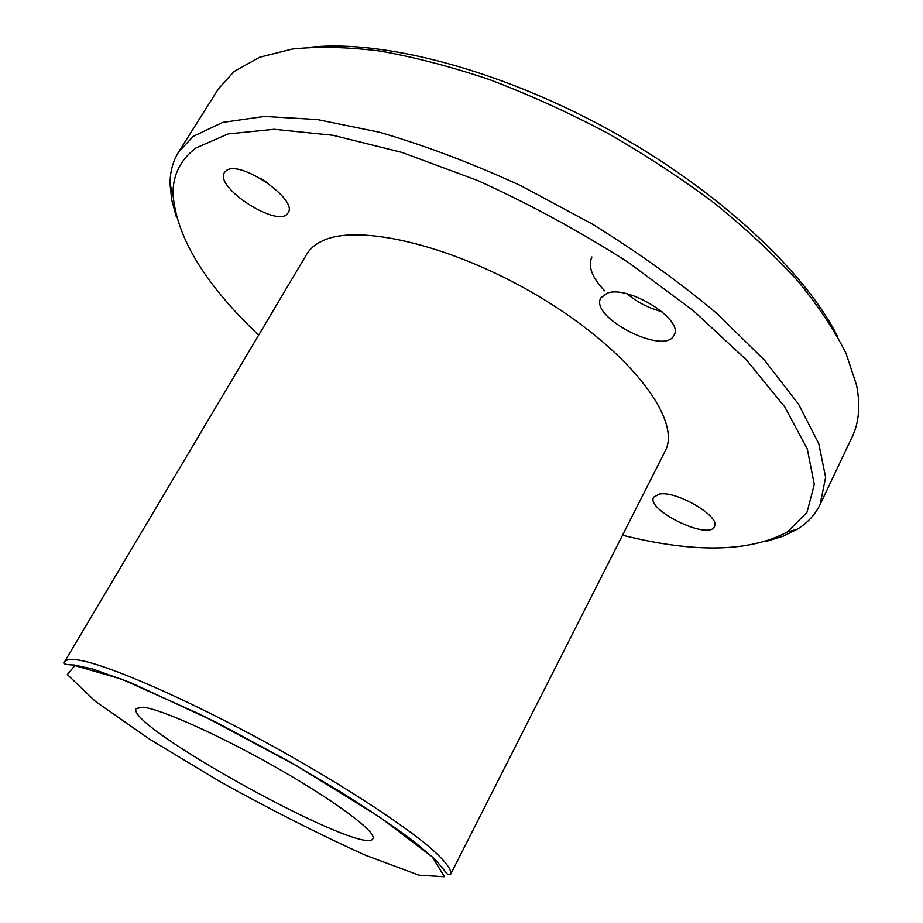 <?xml version="1.0" encoding="UTF-8"?>
<svg xmlns="http://www.w3.org/2000/svg" width="923" height="923" viewBox="0 0 923 923"><rect width="100%" height="100%" fill="white"/><g stroke="black" fill="none" stroke-linecap="round" stroke-linejoin="round"><path stroke-width="1.38" d="M64.472 661.941L306.644 254.344C309.77 249.072 314.639 244.78 321.262 241.48C357.478 222.097 457.97 246.291 545.505 300.494C633.247 354.501 681.97 421.43 665.033 451.37L450.643 874.243C452.062 869.051 443.294 858.575 424.361 842.814C396.705 820.812 350.129 790.319 295.995 759.225C198.907 703.684 99.603 660.153 73.436 659.553C68.544 659.299 65.556 660.095 64.472 661.941C62.21 663.752 65.429 664.779 74.117 665.01L92.669 669.002L130.57 682.605L216.617 722.49L288.438 761.094L337.506 789.996C367.689 808.871 392.979 825.877 413.377 841.003L435.391 859.59L447.424 874.185L450.643 874.243M143.319 707.26C162.021 709.337 222.812 736.773 280.165 769.736C337.622 802.675 376.988 832.581 372.927 838.672C364.966 857.929 124.167 725.547 136.154 708.506L143.319 707.26M837.473 336.422C805.179 271.524 717.402 189.423 608.58 129.578C499.758 69.767 383.403 39.643 311.305 47.154M178.681 151.891L218.601 88.585L234.142 71.44L259.721 57.226L292.326 49.046C317.893 46.335 347.036 46.992 379.745 51.007C414.196 57.041 450.736 66.56 489.352 79.54C528.602 94.423 567.76 112.168 606.838 132.774C645.165 154.718 681.128 178.277 714.725 203.441C746.384 229.089 773.993 254.84 797.541 280.696C818.459 306.159 834.634 330.422 846.045 353.451L856.613 385.376C860.501 405.485 859.025 422.653 852.16 436.891L820.109 504.512L825.624 477.353L818.77 443.628L798.557 404.182L764.671 360.408L717.759 314.224C680.539 282.934 638.901 252.983 592.82 224.381L521.207 185.869C472.322 163.406 425.122 145.546 379.607 132.277L317.224 119.54L264.359 116.448L222.766 122.401L193.288 136.316L178.681 151.891C172.751 161.479 169.89 172.324 170.074 184.427L171.713 199.945L176.189 216.328M767.025 541.155L783.258 536.148L797.253 529.225C807.567 522.891 815.182 514.653 820.109 504.512M258.625 335.164C204.883 284.042 176.351 237.084 173.016 194.28C172.693 175.243 180.343 159.794 195.941 147.968L228.096 133.939L274.212 129.289L333.053 135.289L402.116 152.468L477.595 180.481C529.664 204.121 579.898 231.419 628.309 262.386L693.554 310.866L746.557 360.074L784.815 406.962L807.302 449.028L814.294 484.471L807.025 512.265L787.342 532.006C749.418 552.139 694.477 553.212 622.529 535.225M226.297 170.617C239.876 159.321 298.729 199.772 288.057 212.821C279.888 229.492 213.594 187.519 224.52 172.416L226.297 170.617M659.657 494.001C677.24 490.782 721.186 517.018 714.402 526.618C708.887 540.682 645.604 509.888 653.657 497.151L659.657 494.001M607.149 293.202C628.482 284.699 684.589 320.085 674.032 335.211C664.895 356.186 588.736 317.154 600.896 297.829L607.149 293.202M604.623 290.837C591.955 277.511 587.72 266.216 591.92 256.975M661.976 311.651C649.031 308.328 637.458 302.421 627.259 293.929M267.532 182.904L260.101 178.174M74.844 665.575L121.801 679.213L201.779 715.117L296.214 765.582L379.976 817.27L432.322 856.971L444.448 876.746L419.146 875.2L365.831 855.402C320.212 834.819 271.731 810.302 220.366 781.827L150.022 739.461L95.473 701.457L67.356 674.586L74.844 665.575M787.342 532.006L797.253 529.225M173.016 194.28L170.074 184.427"/></g></svg>
